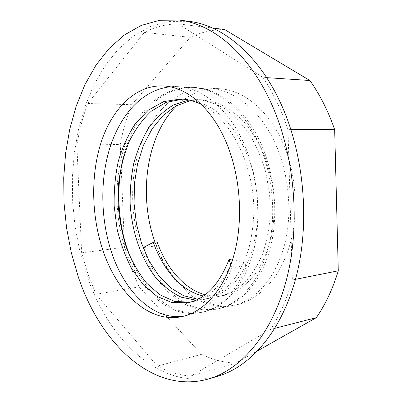 <?xml version="1.0" encoding="UTF-8"?>
<svg xmlns="http://www.w3.org/2000/svg" width="402" height="402" viewBox="0 0 402 402"><rect width="100%" height="100%" fill="white"/><g stroke="black" fill="none" stroke-linecap="round" stroke-linejoin="round"><path stroke-width="0.3" stroke-dasharray="2.01 1.51" d="M155.006 242.135L156.393 245.883L143.152 247.612M184.222 316.067L186.342 315.665C205.447 311.615 220.597 295.701 231.793 267.923L246.979 265.345C235.667 292.671 220.386 308.374 201.136 312.465C169.353 319.344 138.976 290.033 125.535 249.913C114.153 215.99 113.962 174.81 125.992 142.218C138.378 109.213 162.554 86.551 192.111 87.36C215.16 87.822 241.853 107.686 257.089 139.785C272.611 171.237 277.008 215.512 268.234 248.205C259.295 282.35 238.944 304.445 217.432 308.947C185.407 315.887 154.765 287.264 141.228 247.863C129.766 214.552 129.625 174.036 141.8 141.996C154.338 109.55 178.734 87.329 208.402 88.159C231.552 88.641 258.245 108.138 273.41 139.574C288.872 170.368 293.148 213.698 284.279 245.763C275.229 279.249 254.762 301.018 233.115 305.555C200.889 312.55 170.016 284.596 156.393 245.883C170.925 284.606 203.306 312.068 236.336 304.862C258.928 300.033 280.099 278.028 289.792 245.034C299.42 212.055 296.093 170.554 281.325 139.469C266.571 108.063 241.743 89.51 218.598 88.661C202.995 88.269 189.226 93.777 177.297 105.188M143.63 248.959C157.423 287.656 187.749 315.349 219.427 308.515C240.954 304.007 261.32 281.958 270.275 247.893C279.063 215.281 274.682 171.126 259.164 139.76C243.939 107.741 217.246 87.927 194.181 87.46C159.669 86.023 132.544 117.595 122.972 158.896M131.293 259.491C146.217 294.772 174.076 318.118 203.206 312.017C224.572 307.555 244.803 285.174 253.632 250.431C262.305 217.165 257.803 172.026 242.23 139.981C226.939 107.269 200.271 87.073 177.322 86.631L170.061 86.797M188.87 21.296L169.121 21.427L150.494 26.537L133.399 36.059L118.138 49.386L104.922 65.908L93.872 85.038L85.073 106.244L78.556 129.022L74.32 152.921L72.36 177.518L72.656 202.417L75.184 227.241L79.908 251.607L86.787 275.144C108.6 340.404 161.112 392.417 217.984 376.166M124.484 247.361L130.876 267.621L139.072 286.847L96.013 294.304L87.943 274.089L81.626 252.833L124.484 247.361L120.268 144.439L76.882 145.142C79.249 130.57 82.882 116.691 87.777 103.5L131.781 104.686C126.65 117.263 122.816 130.509 120.268 144.439M258.019 350.584L235.667 363.202L190.895 376.086C179.212 375.202 168.026 371.865 157.338 366.071L201.558 354.328L139.072 286.847M131.781 104.686L190.241 37.331L144.348 32.406C154.86 26.949 166.086 24.095 178.026 23.854L212.502 28.034M224.572 29.497C212.447 29.627 201.005 32.235 190.241 37.331M201.558 354.328C212.442 359.634 223.808 362.594 235.667 363.202M266.642 77.641L262.933 77.395C273.079 92.47 281.435 109.882 288.003 129.625L290.958 129.625M178.026 23.854L262.933 77.395M295.5 279.33L292.354 279.958C286.973 298.927 279.737 315.409 270.657 329.394L274.953 328.293M288.003 129.625L292.354 279.958M270.657 329.394L190.895 376.086M157.338 366.071L96.013 294.304M81.626 252.833L76.882 145.142M87.777 103.5L144.348 32.406M232.848 258.913L233.396 258.828C223.371 283.988 209.583 298.334 192.03 301.877L189.905 302.244M182.724 99.133L184.835 99.158C193.975 100.043 203.116 103.113 212.261 108.374C221.306 115.012 229.557 123.645 237.014 134.273C243.677 145.599 249.084 158.287 253.23 172.342L257.22 194.372L257.953 216.502C256.903 230.647 254.32 243.929 250.205 256.345C245.235 267.968 239.215 277.661 232.14 285.42C224.803 291.852 216.934 296.229 208.527 298.55L197.864 299.244M190.895 100.515L201.291 99.736L215.05 102.203C224.326 105.801 233.291 111.605 241.944 119.61C250.109 128.801 257.069 139.439 262.833 151.534C267.948 164.503 271.541 178.337 273.616 193.025C274.651 207.728 274.053 221.733 271.822 235.039C268.707 248.014 264.204 259.627 258.305 269.873C251.788 278.948 244.622 285.917 236.808 290.787L224.401 295.354C217.924 296.616 211.512 296.395 205.166 294.696M203.402 295.972C209.065 297.209 214.758 297.269 220.487 296.143C228.939 293.822 236.853 289.475 244.23 283.108C251.35 275.44 257.411 265.868 262.416 254.401C266.566 242.16 269.184 229.075 270.27 215.145L269.581 193.357L265.637 171.674C261.511 157.84 256.124 145.353 249.471 134.203C242.029 123.736 233.778 115.233 224.723 108.686C215.567 103.5 206.402 100.47 197.236 99.595L188.89 100.038M195.94 300.143L204.462 299.369C215.758 296.575 226.004 289.601 234.989 278.038C240.622 269.501 245.245 259.632 248.863 248.426C251.773 236.828 253.446 224.552 253.883 211.598C253.969 164.021 230.848 118.771 201.317 104.414M157.102 241.868L156.393 245.883M246.979 265.345L233.396 258.828M230.833 264.968L231.793 267.923M218.598 88.661L208.407 88.159M194.181 87.46L192.111 87.36M177.327 86.631L163.122 85.933M219.427 308.515L217.432 308.947M203.206 312.017L201.136 312.465M186.342 315.665L182.046 316.59M192.03 301.877L187.804 302.726M184.835 99.158L180.619 99.013M208.527 298.55L204.462 299.369M201.291 99.736L197.236 99.595M224.401 295.354L220.487 296.143M236.336 304.862L233.115 305.555"/><path stroke-width="0.6" d="M177.297 105.188C146.449 134.399 137.987 195.111 155.006 242.135M122.972 158.896C116.153 187.282 117.876 221.894 127.524 249.652L131.293 259.491M103.746 252.757C91.435 217.954 90.304 176.136 101.103 142.398C111.992 108.907 135.353 84.907 163.122 85.933C185.794 86.737 210.452 106.48 225.301 140.203C240.16 173.574 243.748 218.241 234.401 253.476C224.994 288.742 204.186 311.872 182.046 316.59C149.665 323.62 118.077 293.867 103.746 252.757M170.061 86.797C142.373 90.063 121.158 113.801 110.218 146.735C99.847 178.87 100.52 218.874 111.349 251.763C124.414 291.576 153.393 321.153 184.222 316.067M205.166 294.696C184.694 289.551 166.292 268.144 157.102 241.868L153.303 242.346L143.152 247.612L143.63 248.959M208.794 378.9L217.984 376.166C251.28 366.443 282.998 329.746 296.782 274.37C310.495 219.075 303.369 149.805 279.033 99.726C256.31 52.421 221.155 24.984 188.87 21.296L179.357 20.1L159.684 20.266L141.147 25.467L124.158 35.12L109.002 48.602L95.887 65.3L84.943 84.626L76.234 106.033L69.792 129.022L65.621 153.132L63.712 177.945L64.039 203.06L66.581 228.105L71.3 252.697L78.159 276.45C99.897 342.318 152.117 395.06 208.794 378.9C241.974 369.217 273.616 332.218 287.34 276.189C300.997 220.246 293.797 150.052 269.415 99.354C246.652 51.466 211.527 23.768 179.357 20.1M212.502 28.034L224.572 29.497L309.877 80.506L266.642 77.641M290.958 129.625L334.67 129.615C328.218 111.083 319.952 94.711 309.877 80.506M334.67 129.615L338.288 270.812L295.5 279.33M274.953 328.293L316.354 317.645C325.519 304.319 332.831 288.706 338.288 270.812M316.354 317.645L258.019 350.584M189.905 302.244L174.413 301.344L159.86 294.777L146.69 283.264C138.675 273.239 132.037 261.702 126.786 248.647C122.374 235.14 119.52 220.768 118.223 205.533L118.655 183.091C120.414 168.644 123.891 154.845 129.082 141.695C135.233 129.424 142.64 119.253 151.308 111.183L166.167 102.364L182.724 99.133M197.864 299.244L183.684 295.761L170.669 287.892L158.88 275.938L148.991 260.637L141.509 243.21L136.479 224.075L134.077 203.643L134.479 183.191L137.579 163.709L143.529 145.152L152.192 128.705L163.036 115.505L176.031 105.862L190.895 100.515M201.317 104.414C194.427 101.048 187.528 99.244 180.619 99.013L163.669 101.611L148.343 110.133L135.625 123.349C128.228 134.429 122.454 147.067 118.304 161.262C115.238 175.579 113.861 190.493 114.168 206.01L117.057 228.899C120.484 243.371 125.449 256.783 131.951 269.129L143.584 285.088L157.092 296.43L172.036 302.595L187.804 302.726C205.316 299.199 219.07 284.792 229.06 259.516L232.848 258.913M153.303 242.346C162.825 269.682 182.041 291.616 203.402 295.972M188.89 100.038L173.584 104.917C164.192 110.545 155.971 118.113 148.926 127.63C142.424 138.318 137.378 150.187 133.786 163.237C131.117 176.342 129.911 189.965 130.168 204.11C132.067 232.612 140.961 258.426 155.87 277.777C163.73 286.5 172.242 292.988 181.402 297.239L195.94 300.143M229.06 259.516L230.833 264.968"/></g></svg>
